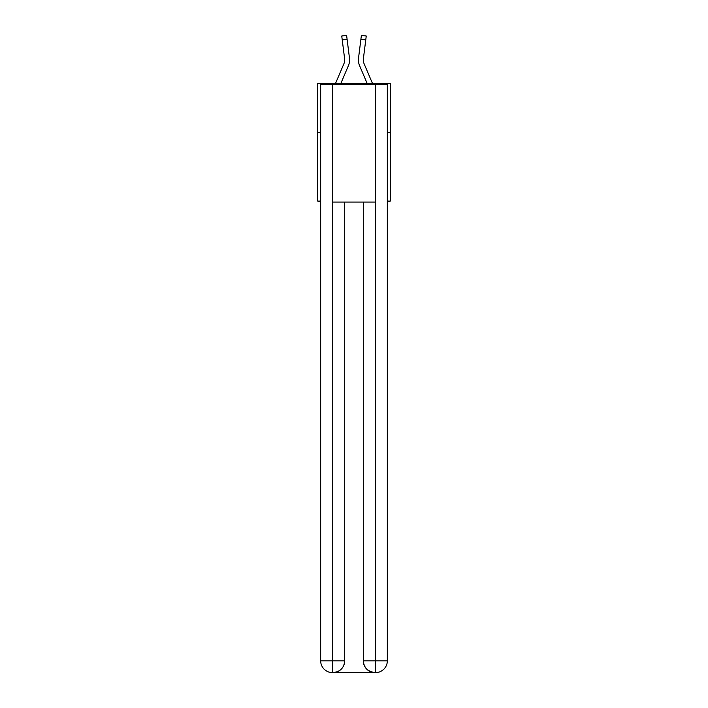 <?xml version="1.0" encoding="UTF-8"?>
<svg xmlns="http://www.w3.org/2000/svg" width="708" height="708" viewBox="0 0 708 708"><rect width="100%" height="100%" fill="white"/><g stroke="black" fill="none" stroke-linecap="round" stroke-linejoin="round"><path stroke-width="1.06" d="M320.671 132.484L317.733 132.484L317.733 83.473L390.267 83.473L390.267 201.099L387.329 201.099M317.733 132.484L317.733 201.099L320.671 201.099M390.267 132.484L387.329 132.484M348.416 65.667L340.831 83.473L348.416 65.667A14.7 14.7 0 0 0 349.469 58.065L347.097 39.294L342.238 39.905L341.743 36.011L346.61 35.4L347.097 39.294M349.575 60.623L349.593 59.968M349.398 57.472L349.469 58.065L349.398 57.472M372.496 83.473L364.098 63.747A9.806 9.806 0 0 1 363.31 59.923A9.806 9.806 0 0 0 364.098 63.747A9.806 9.806 0 0 1 363.31 59.923A9.806 9.806 0 0 0 364.098 63.747A9.806 9.806 0 0 1 363.31 59.923A9.806 9.806 0 0 0 364.098 63.747A9.806 9.806 0 0 1 363.31 59.923A9.806 9.806 0 0 0 364.098 63.747A9.806 9.806 0 0 1 363.31 59.923A9.806 9.806 0 0 0 364.098 63.747A9.806 9.806 0 0 1 363.31 59.923A9.806 9.806 0 0 0 364.098 63.747A9.806 9.806 0 0 1 363.31 59.923A9.806 9.806 0 0 0 364.098 63.747A9.806 9.806 0 0 1 363.31 59.923A9.806 9.806 0 0 0 364.098 63.747A9.806 9.806 0 0 1 363.31 59.923A9.806 9.806 0 0 0 364.098 63.747A9.806 9.806 0 0 1 363.31 59.923A9.806 9.806 0 0 0 364.098 63.747A9.806 9.806 0 0 1 363.31 59.923A9.806 9.806 0 0 0 364.098 63.747A9.806 9.806 0 0 1 363.31 59.923A9.806 9.806 0 0 0 364.098 63.747A9.806 9.806 0 0 1 363.31 59.923A9.806 9.806 0 0 0 364.098 63.747A9.806 9.806 0 0 1 363.31 59.923A9.806 9.806 0 0 0 364.098 63.747A9.806 9.806 0 0 1 363.31 59.923A9.806 9.806 0 0 0 364.098 63.747A9.806 9.806 0 0 1 363.31 59.923A9.806 9.806 0 0 0 364.098 63.747A9.806 9.806 0 0 1 363.31 59.923A9.806 9.806 0 0 0 364.098 63.747A9.806 9.806 0 0 1 363.31 59.923A9.806 9.806 0 0 0 364.098 63.747A9.806 9.806 0 0 1 363.31 59.923M359.584 65.667L367.169 83.473L359.584 65.667A14.7 14.7 0 0 1 358.531 58.065L361.39 35.4L366.257 36.011L365.762 39.905L360.903 39.294M364.098 63.747A9.806 9.806 0 0 1 363.39 58.675L365.762 39.905M332.433 672.6A11.762 11.762 0 0 1 320.671 660.838L344.69 660.838L344.69 202.081L344.69 660.838A11.762 11.762 0 0 1 332.928 672.6L332.433 672.6A11.762 11.762 0 0 1 320.671 660.838L320.671 84.456L332.725 84.456L332.725 202.081L375.275 202.081L375.275 84.456L332.725 84.456M375.275 84.456L387.329 84.456L387.329 660.838A11.762 11.762 0 0 1 375.567 672.6L375.072 672.6A11.762 11.762 0 0 1 363.31 660.838L363.31 202.081L363.31 660.838C363.912 667.768 367.833 671.688 375.072 672.6L332.928 672.6C340.194 671.839 344.123 667.918 344.69 660.838M363.31 660.838L375.275 660.838L375.364 672.6M332.725 202.081L332.725 672.6M335.504 83.473L343.902 63.747A9.806 9.806 0 0 0 344.69 59.923A9.806 9.806 0 0 1 343.902 63.747A9.806 9.806 0 0 0 344.69 59.923A9.806 9.806 0 0 1 343.902 63.747A9.806 9.806 0 0 0 344.69 59.923A9.806 9.806 0 0 1 343.902 63.747A9.806 9.806 0 0 0 344.69 59.923A9.806 9.806 0 0 1 343.902 63.747A9.806 9.806 0 0 0 344.69 59.923A9.806 9.806 0 0 1 343.902 63.747A9.806 9.806 0 0 0 344.69 59.923A9.806 9.806 0 0 1 343.902 63.747A9.806 9.806 0 0 0 344.69 59.923M343.902 63.747A9.806 9.806 0 0 0 344.61 58.675L342.238 39.905M344.672 60.384L344.61 58.675L344.672 60.384M358.425 60.623L358.407 59.897M363.328 60.384L363.39 58.675M375.275 202.081L375.275 660.838L387.329 660.838M341.743 36.011L346.61 35.4M361.39 35.4L366.257 36.011"/></g></svg>
